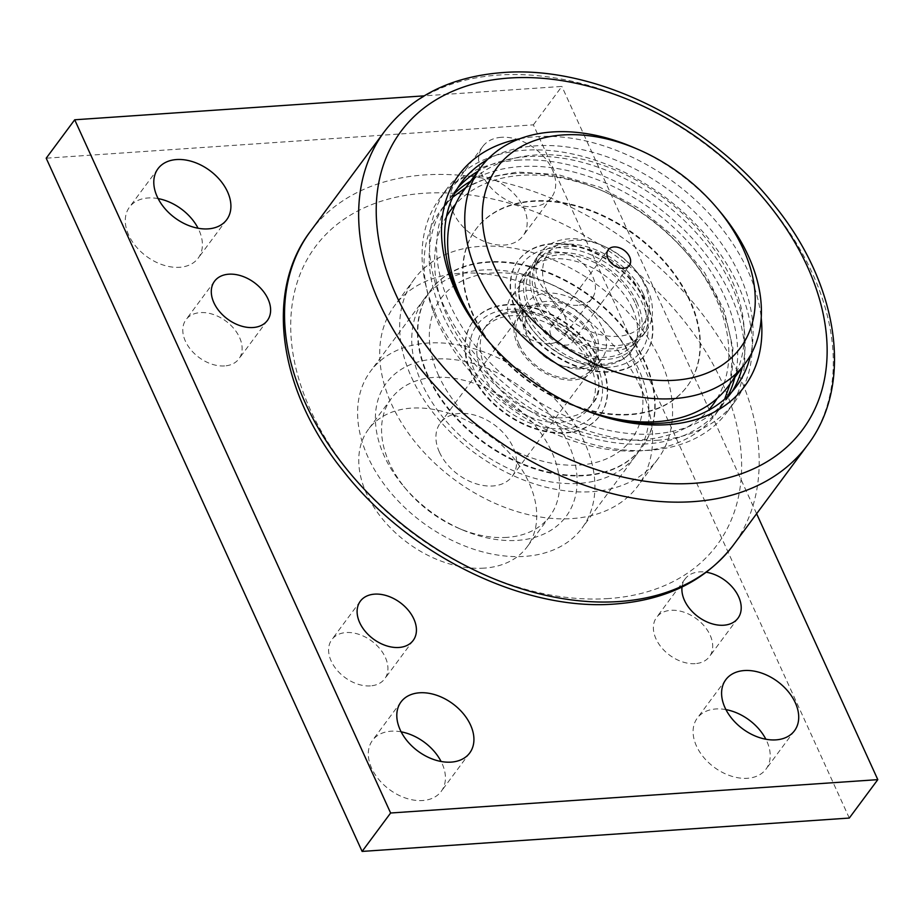 <?xml version="1.0" encoding="UTF-8"?>
<svg xmlns="http://www.w3.org/2000/svg" width="924" height="924" viewBox="0 0 924 924"><rect width="100%" height="100%" fill="white"/><g stroke="black" fill="none" stroke-linecap="round" stroke-linejoin="round"><path stroke-width="0.69" stroke-dasharray="4.62 3.46" d="M484.199 568.121A98.741 67.822 -143.4 0 1 383.275 519.958A98.741 67.822 -143.4 0 1 368.445 429.29A98.741 67.822 -143.4 0 1 411.296 408.142A98.741 67.822 -143.4 0 1 512.219 456.306A98.741 67.822 -143.4 0 1 527.05 546.962A98.741 67.822 -143.4 0 1 484.199 568.121M506.999 537.375A98.741 67.822 -143.4 0 1 458.246 528.089A98.741 67.822 -143.4 0 1 406.456 489.662A98.741 67.822 -143.4 0 1 391.256 398.556A98.741 67.822 -143.4 0 1 434.095 377.408A98.741 67.822 -143.4 0 1 535.019 425.571A98.741 67.822 -143.4 0 1 549.849 516.227A98.741 67.822 -143.4 0 1 506.999 537.375M434.938 359.055A111.908 76.865 36.6 0 0 403.615 486.29A111.908 76.865 36.6 0 0 462.3 529.833A111.908 76.865 36.6 0 0 517.567 540.367A111.908 76.865 36.6 0 0 568.272 443.404A111.908 76.865 36.6 0 0 434.938 359.055M439.443 452.229A44.768 30.746 36.6 0 0 475.259 483.506A44.768 30.746 36.6 0 0 512.196 476.38A44.768 30.746 36.6 0 0 513.063 447.193A44.768 30.746 36.6 0 0 477.246 415.916A44.768 30.746 36.6 0 0 440.309 423.042A44.768 30.746 36.6 0 0 439.443 452.229M519.265 344.652A44.768 30.746 36.6 0 0 555.07 375.929A44.768 30.746 36.6 0 0 592.018 368.803A44.768 30.746 36.6 0 0 592.873 339.616A44.768 30.746 36.6 0 0 557.068 308.339A44.768 30.746 36.6 0 0 520.12 315.465A44.768 30.746 36.6 0 0 519.265 344.652M602.771 328.367A46.743 32.109 -143.4 0 1 601.87 358.847A46.743 32.109 -143.4 0 1 558.512 364.46A46.743 32.109 -143.4 0 1 534.003 346.269A46.743 32.109 -143.4 0 1 525.906 333.622A46.743 32.109 -143.4 0 1 526.807 303.141A46.743 32.109 -143.4 0 1 565.373 295.715A46.743 32.109 -143.4 0 1 602.771 328.367M594.502 339.501A46.743 32.109 -143.4 0 1 593.601 369.981A46.743 32.109 -143.4 0 1 555.024 377.419A46.743 32.109 -143.4 0 1 517.636 344.767A46.743 32.109 -143.4 0 1 518.537 314.287A46.743 32.109 -143.4 0 1 557.114 306.849A46.743 32.109 -143.4 0 1 594.502 339.501M528.205 336.752A40.818 28.032 36.6 0 0 535.285 347.794A40.818 28.032 36.6 0 0 556.687 363.675A40.818 28.032 36.6 0 0 591.198 362.277A40.818 28.032 36.6 0 0 595.333 332.155A40.818 28.032 36.6 0 0 546.708 301.386A40.818 28.032 36.6 0 0 528.205 336.752M550.947 335.193A13.167 9.044 -143.4 0 1 551.201 326.611A13.167 9.044 -143.4 0 1 562.069 324.509A13.167 9.044 -143.4 0 1 572.591 333.714A13.167 9.044 -143.4 0 1 572.349 342.296A13.167 9.044 -143.4 0 1 561.48 344.386A13.167 9.044 -143.4 0 1 550.947 335.193M487.768 340.471A164.564 113.04 36.6 0 0 577.454 407.022M728.147 386.405A164.564 113.04 36.6 0 0 731.3 279.083A164.564 113.04 36.6 0 0 599.641 164.114A164.564 113.04 36.6 0 0 463.813 190.286M644.698 285.008A59.24 40.691 36.6 0 0 634.43 268.988A59.24 40.691 36.6 0 0 603.36 245.934A59.24 40.691 36.6 0 0 553.268 247.967A59.24 40.691 36.6 0 0 547.262 291.684A59.24 40.691 36.6 0 0 617.844 336.336A59.24 40.691 36.6 0 0 644.698 285.008M647.262 288.484A65.823 45.218 36.6 0 0 635.851 270.674A65.823 45.218 36.6 0 0 601.328 245.056A65.823 45.218 36.6 0 0 540.263 252.968A65.823 45.218 36.6 0 0 538.992 295.899A65.823 45.218 36.6 0 0 591.66 341.88A65.823 45.218 36.6 0 0 645.991 331.416A65.823 45.218 36.6 0 0 647.262 288.484M643.266 293.867A65.823 45.218 36.6 0 0 590.598 247.875A65.823 45.218 36.6 0 0 536.267 258.339A65.823 45.218 36.6 0 0 535.008 301.27A65.823 45.218 36.6 0 0 587.676 347.262A65.823 45.218 36.6 0 0 642.007 336.798A65.823 45.218 36.6 0 0 643.266 293.867M537.167 301.132A63.19 43.405 -143.4 0 1 538.38 259.91A63.19 43.405 -143.4 0 1 590.54 249.861A63.19 43.405 -143.4 0 1 641.106 294.005A63.19 43.405 -143.4 0 1 639.882 335.227A63.19 43.405 -143.4 0 1 587.733 345.276A63.19 43.405 -143.4 0 1 537.167 301.132M634.834 302.46A63.19 43.405 36.6 0 0 584.268 258.316A63.19 43.405 36.6 0 0 532.109 268.364A63.19 43.405 36.6 0 0 530.896 309.575A63.19 43.405 36.6 0 0 581.462 353.73A63.19 43.405 36.6 0 0 633.61 343.682A63.19 43.405 36.6 0 0 634.834 302.46M632.432 308.466A65.823 45.218 36.6 0 0 554.007 258.847A65.823 45.218 36.6 0 0 525.444 272.938A65.823 45.218 36.6 0 0 524.174 315.869A65.823 45.218 36.6 0 0 602.61 365.488A65.823 45.218 36.6 0 0 631.173 351.397A65.823 45.218 36.6 0 0 632.432 308.466M636.994 302.31A65.823 45.218 36.6 0 0 584.326 256.329A65.823 45.218 36.6 0 0 529.995 266.793A65.823 45.218 36.6 0 0 528.736 309.725A65.823 45.218 36.6 0 0 581.404 355.717A65.823 45.218 36.6 0 0 635.735 345.241A65.823 45.218 36.6 0 0 636.994 302.31M516.77 312.012A78.99 54.262 -143.4 0 1 518.283 260.487A78.99 54.262 -143.4 0 1 583.483 247.921A78.99 54.262 -143.4 0 1 646.684 303.107A78.99 54.262 -143.4 0 1 645.16 354.631A78.99 54.262 -143.4 0 1 579.972 367.186A78.99 54.262 -143.4 0 1 516.77 312.012M516.401 312.508A78.99 54.262 -143.4 0 1 517.914 260.984A78.99 54.262 -143.4 0 1 583.113 248.429A78.99 54.262 -143.4 0 1 646.315 303.603A78.99 54.262 -143.4 0 1 644.79 355.128A78.99 54.262 -143.4 0 1 579.602 367.694A78.99 54.262 -143.4 0 1 516.401 312.508M473.458 314.969A131.658 90.436 -143.4 0 1 475.999 229.106A131.658 90.436 -143.4 0 1 584.649 208.166A131.658 90.436 -143.4 0 1 689.985 300.138A131.658 90.436 -143.4 0 1 687.456 386.001A131.658 90.436 -143.4 0 1 578.794 406.941A131.658 90.436 -143.4 0 1 473.458 314.969M473.088 315.477A131.658 90.436 -143.4 0 1 475.629 229.614A131.658 90.436 -143.4 0 1 584.28 208.674A131.658 90.436 -143.4 0 1 689.616 300.647A131.658 90.436 -143.4 0 1 687.086 386.509A131.658 90.436 -143.4 0 1 578.424 407.449A131.658 90.436 -143.4 0 1 473.088 315.477M515.118 173.527A171.148 117.567 36.6 0 0 440.852 210.187A171.148 117.567 36.6 0 0 437.56 321.806A171.148 117.567 36.6 0 0 641.487 450.808A171.148 117.567 36.6 0 0 715.754 414.148A171.148 117.567 36.6 0 0 719.045 302.529A171.148 117.567 36.6 0 0 515.118 173.527M727.754 396.246A171.148 117.567 -143.4 0 1 720.882 407.23A171.148 117.567 -143.4 0 1 579.625 434.453A171.148 117.567 -143.4 0 1 442.7 314.888A171.148 117.567 -143.4 0 1 445.98 203.268A171.148 117.567 -143.4 0 1 454.516 193.509M470.512 181.254A171.148 117.567 -143.4 0 1 724.173 295.611A171.148 117.567 -143.4 0 1 734.846 377.385M656.941 440.309A179.048 122.996 36.6 0 0 734.638 401.952A179.048 122.996 36.6 0 0 707.749 237.56A179.048 122.996 36.6 0 0 524.751 150.219A179.048 122.996 36.6 0 0 447.054 188.577A179.048 122.996 36.6 0 0 473.943 352.968A179.048 122.996 36.6 0 0 656.941 440.309M517.336 160.21A179.048 122.996 -143.4 0 1 700.334 247.54A179.048 122.996 -143.4 0 1 727.234 411.942A179.048 122.996 -143.4 0 1 649.537 450.3A179.048 122.996 -143.4 0 1 466.528 362.959A179.048 122.996 -143.4 0 1 439.639 198.568A179.048 122.996 -143.4 0 1 517.336 160.21M742.249 367.394A171.148 117.567 36.6 0 0 731.589 285.62A171.148 117.567 36.6 0 0 477.927 171.275M457.611 188.069A171.148 117.567 36.6 0 0 453.395 193.278A171.148 117.567 36.6 0 0 450.103 304.897A171.148 117.567 36.6 0 0 587.04 424.474A171.148 117.567 36.6 0 0 728.297 397.251A171.148 117.567 36.6 0 0 732.062 391.707M487.283 159.713A171.148 117.567 -143.4 0 1 739.57 274.867A171.148 117.567 -143.4 0 1 750.6 355.082M519.762 138.785A177.731 122.084 -143.4 0 1 747.828 270.651A177.731 122.084 -143.4 0 1 761.214 317.937M640.667 387.399A151.409 103.996 36.6 0 0 519.531 281.624A151.409 103.996 36.6 0 0 394.571 305.705A151.409 103.996 36.6 0 0 391.661 404.446A151.409 103.996 36.6 0 0 512.797 510.221A151.409 103.996 36.6 0 0 637.756 486.139A151.409 103.996 36.6 0 0 640.667 387.399M660.614 360.499A151.409 103.996 36.6 0 0 539.489 254.735A151.409 103.996 36.6 0 0 414.529 278.817A151.409 103.996 36.6 0 0 411.619 377.558A151.409 103.996 36.6 0 0 532.744 483.321A151.409 103.996 36.6 0 0 657.703 459.24A151.409 103.996 36.6 0 0 660.614 360.499M428.228 375.941A131.658 90.436 -143.4 0 1 430.757 290.078A131.658 90.436 -143.4 0 1 539.42 269.138A131.658 90.436 -143.4 0 1 644.744 361.111A131.658 90.436 -143.4 0 1 642.215 446.973A131.658 90.436 -143.4 0 1 533.552 467.914A131.658 90.436 -143.4 0 1 428.228 375.941M427.858 376.438A131.658 90.436 -143.4 0 1 430.388 290.575A131.658 90.436 -143.4 0 1 539.05 269.635A131.658 90.436 -143.4 0 1 644.375 361.619A131.658 90.436 -143.4 0 1 641.845 447.482A131.658 90.436 -143.4 0 1 533.183 468.422A131.658 90.436 -143.4 0 1 427.858 376.438M471.529 372.973A78.99 54.262 -143.4 0 1 473.042 321.46A78.99 54.262 -143.4 0 1 538.242 308.893A78.99 54.262 -143.4 0 1 601.443 364.079A78.99 54.262 -143.4 0 1 599.919 415.604A78.99 54.262 -143.4 0 1 534.73 428.159A78.99 54.262 -143.4 0 1 471.529 372.973M471.159 373.481A78.99 54.262 -143.4 0 1 472.672 321.956A78.99 54.262 -143.4 0 1 537.872 309.401A78.99 54.262 -143.4 0 1 601.074 364.576A78.99 54.262 -143.4 0 1 599.549 416.1A78.99 54.262 -143.4 0 1 534.361 428.667A78.99 54.262 -143.4 0 1 471.159 373.481M438.681 375.698A118.491 81.393 -143.4 0 1 450.693 288.253A118.491 81.393 -143.4 0 1 550.889 284.188A118.491 81.393 -143.4 0 1 613.028 330.295A118.491 81.393 -143.4 0 1 633.552 362.358A118.491 81.393 -143.4 0 1 579.856 465.015A118.491 81.393 -143.4 0 1 438.681 375.698M638.68 369.3A131.658 90.436 36.6 0 0 615.869 333.679A131.658 90.436 36.6 0 0 546.823 282.455A131.658 90.436 36.6 0 0 424.682 298.267A131.658 90.436 36.6 0 0 422.153 384.13A131.658 90.436 36.6 0 0 527.489 476.103A131.658 90.436 36.6 0 0 636.139 455.162A131.658 90.436 36.6 0 0 638.68 369.3M584.511 442.296A131.658 90.436 36.6 0 0 479.186 350.323A131.658 90.436 36.6 0 0 370.524 371.263A131.658 90.436 36.6 0 0 367.995 457.126A131.658 90.436 36.6 0 0 473.319 549.099A131.658 90.436 36.6 0 0 581.981 528.158A131.658 90.436 36.6 0 0 584.511 442.296M725.929 709.609A42.793 29.395 36.6 0 0 715.846 708.974A42.793 29.395 36.6 0 0 697.285 718.133A42.793 29.395 36.6 0 0 703.707 757.414A42.793 29.395 36.6 0 0 747.447 778.285A42.793 29.395 36.6 0 0 766.008 769.126A42.793 29.395 36.6 0 0 765.869 739.235M472.834 175.722A42.793 29.395 36.6 0 0 454.273 184.892A42.793 29.395 36.6 0 0 460.695 224.174A42.793 29.395 36.6 0 0 504.423 245.045A42.793 29.395 36.6 0 0 522.996 235.886A42.793 29.395 36.6 0 0 516.574 196.593A42.793 29.395 36.6 0 0 472.834 175.722M501.339 137.306A42.793 29.395 36.6 0 0 482.778 146.466A42.793 29.395 36.6 0 0 489.2 185.759A42.793 29.395 36.6 0 0 532.94 206.63A42.793 29.395 36.6 0 0 551.501 197.459A42.793 29.395 36.6 0 0 545.079 158.177A42.793 29.395 36.6 0 0 501.339 137.306M158.131 198.602A42.793 29.395 36.6 0 0 148.048 197.967A42.793 29.395 36.6 0 0 129.487 207.138A42.793 29.395 36.6 0 0 135.909 246.419A42.793 29.395 36.6 0 0 179.649 267.29A42.793 29.395 36.6 0 0 198.21 258.119A42.793 29.395 36.6 0 0 198.071 228.24M401.143 731.843A42.793 29.395 36.6 0 0 391.06 731.207A42.793 29.395 36.6 0 0 372.499 740.378A42.793 29.395 36.6 0 0 378.921 779.66A42.793 29.395 36.6 0 0 422.661 800.531A42.793 29.395 36.6 0 0 441.222 791.371A42.793 29.395 36.6 0 0 441.083 761.48M549.387 343.693A32.918 22.603 -143.4 0 1 515.742 327.639A32.918 22.603 -143.4 0 1 510.799 297.424A32.918 22.603 -143.4 0 1 525.086 290.379A32.918 22.603 -143.4 0 1 558.72 306.422A32.918 22.603 -143.4 0 1 563.663 336.648A32.918 22.603 -143.4 0 1 549.387 343.693M577.893 305.278A32.918 22.603 -143.4 0 1 544.248 289.224A32.918 22.603 -143.4 0 1 539.304 259.009A32.918 22.603 -143.4 0 1 553.591 251.952A32.918 22.603 -143.4 0 1 587.237 268.006A32.918 22.603 -143.4 0 1 592.169 298.233A32.918 22.603 -143.4 0 1 577.893 305.278M224.601 365.939A32.918 22.603 -143.4 0 1 190.956 349.884A32.918 22.603 -143.4 0 1 186.013 319.669A32.918 22.603 -143.4 0 1 200.3 312.612A32.918 22.603 -143.4 0 1 233.945 328.667A32.918 22.603 -143.4 0 1 238.889 358.893A32.918 22.603 -143.4 0 1 224.601 365.939M695.194 663.64A32.918 22.603 -143.4 0 1 661.549 647.585A32.918 22.603 -143.4 0 1 656.606 617.371A32.918 22.603 -143.4 0 1 670.893 610.314A32.918 22.603 -143.4 0 1 704.538 626.368A32.918 22.603 -143.4 0 1 709.47 656.594A32.918 22.603 -143.4 0 1 695.194 663.64M682.016 587.029A32.918 22.603 -143.4 0 1 685.111 578.944A32.918 22.603 -143.4 0 1 699.399 571.898A32.918 22.603 -143.4 0 1 706.329 572.245M370.409 685.885A32.918 22.603 -143.4 0 1 336.763 669.831A32.918 22.603 -143.4 0 1 331.832 639.616A32.918 22.603 -143.4 0 1 346.107 632.559A32.918 22.603 -143.4 0 1 379.752 648.613A32.918 22.603 -143.4 0 1 384.696 678.84A32.918 22.603 -143.4 0 1 370.409 685.885M849.295 818.052L533.379 124.844L46.2 158.2M533.379 124.844L561.884 86.417L424.139 95.853M756.617 513.732L561.884 86.417M578.505 407.472A171.148 117.567 -143.4 0 1 577.5 407.045A171.148 117.567 -143.4 0 1 487.733 340.448A171.148 117.567 -143.4 0 1 487.029 339.605M633.598 147.47A164.564 113.04 -143.4 0 1 719.9 211.504M563.328 428.748A73.724 50.647 -143.4 0 1 475.49 373.181A73.724 50.647 -143.4 0 1 508.893 309.309A73.724 50.647 -143.4 0 1 596.742 364.876A73.724 50.647 -143.4 0 1 563.328 428.748M515.234 311.099A65.823 45.218 36.6 0 0 486.671 325.19A65.823 45.218 36.6 0 0 485.4 368.122A65.823 45.218 36.6 0 0 563.836 417.74A65.823 45.218 36.6 0 0 592.399 403.638A65.823 45.218 36.6 0 0 593.67 360.707A65.823 45.218 36.6 0 0 515.234 311.099M590.251 365.327A65.823 45.218 36.6 0 0 537.583 319.334A65.823 45.218 36.6 0 0 483.252 329.81A65.823 45.218 36.6 0 0 481.982 372.742A65.823 45.218 36.6 0 0 534.649 418.722A65.823 45.218 36.6 0 0 588.981 408.258A65.823 45.218 36.6 0 0 590.251 365.327M521.101 311.711A73.724 50.647 -143.4 0 1 554.504 247.84A73.724 50.647 -143.4 0 1 642.353 303.407A73.724 50.647 -143.4 0 1 608.939 367.278A73.724 50.647 -143.4 0 1 521.101 311.711M446.511 216.401A163.248 112.139 36.6 0 0 447.482 316.747A163.248 112.139 36.6 0 0 641.995 439.801A163.248 112.139 36.6 0 0 708.165 410.533M717.116 398.417A163.248 112.139 36.6 0 0 684.765 250.797A163.248 112.139 36.6 0 0 521.459 175.317A163.248 112.139 36.6 0 0 455.52 204.32M384.511 131.451A263.305 180.873 -143.4 0 1 498.775 75.052A263.305 180.873 -143.4 0 1 812.496 273.516A263.305 180.873 -143.4 0 1 807.437 445.241M310.406 231.347A263.305 180.873 -143.4 0 1 424.659 174.936A263.305 180.873 -143.4 0 1 738.38 373.412A263.305 180.873 -143.4 0 1 733.321 545.137M608.512 598.556A250.15 171.829 -143.4 0 1 310.464 410.013A250.15 171.829 -143.4 0 1 423.816 193.289A250.15 171.829 -143.4 0 1 721.863 381.831A250.15 171.829 -143.4 0 1 608.512 598.556M391.256 398.556L368.445 429.29M458.246 528.089L462.3 529.833M406.456 489.662L403.615 486.29M592.018 368.803L512.196 476.38M593.601 369.981L601.87 358.847M556.687 363.675L558.512 364.46M535.285 347.794L534.003 346.269M551.201 326.611L608.211 249.769M603.36 245.934L601.328 245.056M634.43 268.988L635.851 270.674M540.263 252.968L536.267 258.339M532.109 268.364L538.38 259.91M529.995 266.793L525.444 272.938C499.11 298.51 556.491 370.974 604.977 364.01C618.364 362.277 627.096 358.073 631.173 351.397L635.735 345.241M730.191 383.645L732.94 348.198L724.173 310.372L704.689 272.834L675.998 238.207L640.182 208.963L599.884 187.226L557.992 174.59L517.498 172.037L489.928 176.934L465.869 187.526M452.691 197.251L440.852 210.187L445.98 203.268M727.234 411.942L734.638 401.952M461.376 182.525L453.395 193.278M414.529 278.817L394.571 305.705M550.889 284.188L546.823 282.455M613.028 330.295L615.869 333.679M424.682 298.267L370.524 371.263M725.79 679.717L697.285 718.133M482.778 146.466L454.273 184.892M157.992 168.711L129.487 207.138M401.004 701.951L372.499 740.378M539.304 259.009L510.799 297.424M214.53 281.243L186.013 319.669M685.111 578.944L656.606 617.371M360.337 601.189L331.832 639.616M413.201 640.413L384.696 678.84M737.987 618.179L709.47 656.594M267.394 320.466L238.889 358.893M592.169 298.233L563.663 336.648M469.727 752.944L441.222 791.371M226.715 219.704L198.21 258.119M551.501 197.459L522.996 235.886M794.513 730.711L766.008 769.126M636.139 455.162L581.981 528.158M657.703 459.24L637.756 486.139M577.5 407.045L579.521 407.923M487.733 340.448L486.313 338.762M736.278 386.486L728.297 397.251M439.639 198.568L447.054 188.577M720.882 407.23L715.754 414.148L724.693 399.076M633.61 343.682L639.882 335.227M645.991 331.416L642.007 336.798M572.349 342.296L629.36 265.454M518.537 314.287L526.807 303.141M520.12 315.465L440.309 423.042M549.849 516.227L527.05 546.962M588.981 408.258L592.399 403.638C618.734 378.078 561.353 305.613 512.855 312.578C499.48 314.31 490.748 318.514 486.671 325.19L483.252 329.81"/><path stroke-width="1.39" d="M607.957 258.35A13.167 9.044 -143.4 0 1 608.211 249.769A13.167 9.044 -143.4 0 1 619.08 247.678A13.167 9.044 -143.4 0 1 629.614 256.872A13.167 9.044 -143.4 0 1 629.36 265.454A13.167 9.044 -143.4 0 1 618.491 267.556A13.167 9.044 -143.4 0 1 607.957 258.35M494.282 266.135A151.409 103.996 36.6 0 0 674.67 380.261A151.409 103.996 36.6 0 0 743.289 249.087A151.409 103.996 36.6 0 0 717.059 208.131A151.409 103.996 36.6 0 0 637.652 149.214A151.409 103.996 36.6 0 0 509.632 154.4A151.409 103.996 36.6 0 0 494.282 266.135M717.059 208.131L719.9 211.504A164.564 113.04 -143.4 0 1 748.405 256.029A164.564 113.04 -143.4 0 1 745.241 363.351A164.564 113.04 -143.4 0 1 609.424 389.535A164.564 113.04 -143.4 0 1 477.754 274.567A164.564 113.04 -143.4 0 1 480.919 167.232A164.564 113.04 -143.4 0 1 633.598 147.47L637.652 149.214M480.919 167.232L463.813 190.286A164.564 113.04 36.6 0 0 460.649 297.62A164.564 113.04 36.6 0 0 487.768 340.471M577.454 407.022A164.564 113.04 36.6 0 0 728.147 386.405L745.241 363.351M454.516 193.509A171.148 117.567 -143.4 0 1 470.512 181.254M477.927 171.275A171.148 117.567 36.6 0 0 457.611 188.069M487.029 339.605A171.148 117.567 -143.4 0 1 458.085 294.144A171.148 117.567 -143.4 0 1 461.376 182.525A171.148 117.567 -143.4 0 1 487.283 159.713M761.214 317.937A177.731 122.084 -143.4 0 1 579.521 407.923A177.731 122.084 -143.4 0 1 486.313 338.762A177.731 122.084 -143.4 0 1 455.52 290.679A177.731 122.084 -143.4 0 1 519.762 138.785M744.351 670.547A42.793 29.395 36.6 0 0 725.79 679.717A42.793 29.395 36.6 0 0 732.212 718.999A42.793 29.395 36.6 0 0 775.952 739.87A42.793 29.395 36.6 0 0 794.513 730.711A42.793 29.395 36.6 0 0 788.091 691.418A42.793 29.395 36.6 0 0 744.351 670.547M176.553 159.552A42.793 29.395 36.6 0 0 157.992 168.711A42.793 29.395 36.6 0 0 164.414 208.004A42.793 29.395 36.6 0 0 208.154 228.875A42.793 29.395 36.6 0 0 226.715 219.704A42.793 29.395 36.6 0 0 220.293 180.423A42.793 29.395 36.6 0 0 176.553 159.552M419.577 692.792A42.793 29.395 36.6 0 0 401.004 701.951A42.793 29.395 36.6 0 0 407.426 741.244A42.793 29.395 36.6 0 0 451.166 762.115A42.793 29.395 36.6 0 0 469.727 752.944A42.793 29.395 36.6 0 0 463.305 713.663A42.793 29.395 36.6 0 0 419.577 692.792M253.107 327.523A32.918 22.603 -143.4 0 1 219.462 311.469A32.918 22.603 -143.4 0 1 214.53 281.243A32.918 22.603 -143.4 0 1 228.805 274.197A32.918 22.603 -143.4 0 1 262.451 290.252A32.918 22.603 -143.4 0 1 267.394 320.466A32.918 22.603 -143.4 0 1 253.107 327.523M706.329 572.245A32.918 22.603 -143.4 0 1 735.377 591.037A32.918 22.603 -143.4 0 1 737.987 618.179A32.918 22.603 -143.4 0 1 723.7 625.225A32.918 22.603 -143.4 0 1 682.016 587.029M398.914 647.47A32.918 22.603 -143.4 0 1 365.28 631.415A32.918 22.603 -143.4 0 1 360.337 601.189A32.918 22.603 -143.4 0 1 374.613 594.144A32.918 22.603 -143.4 0 1 408.258 610.198A32.918 22.603 -143.4 0 1 413.201 640.413A32.918 22.603 -143.4 0 1 398.914 647.47M424.139 95.853L74.705 119.785L46.2 158.2L362.116 851.42L849.295 818.052L877.8 779.637L756.617 513.732M441.083 761.48A42.793 29.395 36.6 0 0 401.143 731.843M198.071 228.24A42.793 29.395 36.6 0 0 158.131 198.602M765.869 739.235A42.793 29.395 36.6 0 0 725.929 709.609M362.116 851.42L390.621 813.005L877.8 779.637M74.705 119.785L390.621 813.005M750.6 355.082A171.148 117.567 -143.4 0 1 736.278 386.486A171.148 117.567 -143.4 0 1 578.505 407.472M732.062 391.707A171.148 117.567 36.6 0 0 742.249 367.394M734.846 377.385A171.148 117.567 -143.4 0 1 727.754 396.246M455.52 204.32A163.248 112.139 36.6 0 0 446.511 216.401M384.511 131.451C411.804 96.096 451.201 76.473 502.737 72.58C594.49 65.073 708.939 121.483 774.37 205.371C838.715 284.569 854.111 384.211 807.437 445.241A263.305 180.873 -143.4 0 1 693.185 501.64A263.305 180.873 -143.4 0 1 379.452 303.176A263.305 180.873 -143.4 0 1 384.511 131.451L310.406 231.347A263.305 180.873 -143.4 0 0 305.336 403.072A263.305 180.873 -143.4 0 0 619.068 601.536A263.305 180.873 -143.4 0 0 733.321 545.137C706.04 580.491 666.631 600.115 615.107 604.007C523.354 611.515 408.905 555.105 343.474 471.205C279.129 392.007 263.721 292.377 310.406 231.347M694.028 483.298A250.15 171.829 -143.4 0 1 395.98 294.756A250.15 171.829 -143.4 0 1 509.332 78.032A250.15 171.829 -143.4 0 1 807.38 266.574A250.15 171.829 -143.4 0 1 694.028 483.298M708.165 410.533A163.248 112.139 36.6 0 0 717.116 398.417M465.869 187.526L452.691 197.251M807.437 445.241L733.321 545.137M724.693 399.076L730.191 383.645"/></g></svg>
